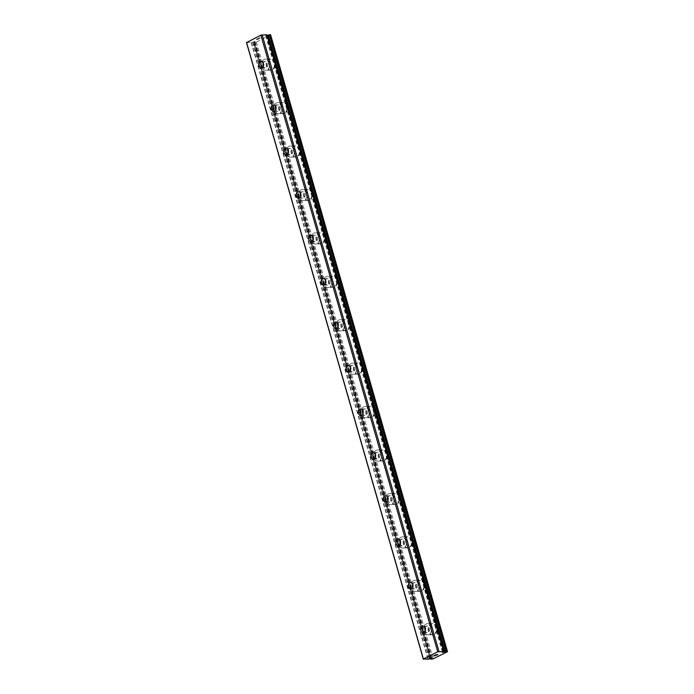 <?xml version="1.0" encoding="UTF-8"?>
<svg xmlns="http://www.w3.org/2000/svg" width="694" height="694" viewBox="0 0 694 694"><rect width="100%" height="100%" fill="white"/><g stroke="black" fill="none" stroke-linecap="round" stroke-linejoin="round"><path stroke-width="0.52" stroke-dasharray="3.47 2.6" d="M270.591 34.7L256.32 42.169L253.883 42.464A2.117 0.477 164 0 0 253.969 42.256A2.117 0.477 164 0 0 253.917 42.187L255.062 41.466L253.388 41.831L430.219 658.528M266.886 34.795A2.117 0.477 164 0 0 266.791 35.004A2.117 0.477 164 0 0 266.843 35.073L265.698 35.784L267.121 35.559M425.196 627.758A3.244 2.446 89.3 0 1 427.313 626.049A3.244 2.446 89.3 0 1 429.638 628.157A3.244 2.446 89.3 0 1 427.391 632.546A3.244 2.446 89.3 0 1 425.24 630.889M436.752 627.281A5.561 4.19 -90.7 0 0 432.778 623.672A5.561 4.19 -90.7 0 0 428.927 631.184A5.561 4.19 -90.7 0 0 432.909 634.793A5.561 4.19 -90.7 0 0 436.752 627.281A5.561 4.19 -90.7 0 0 432.787 623.672A5.561 4.19 -90.7 0 0 428.944 631.184A5.561 4.19 -90.7 0 0 432.917 634.793A5.561 4.19 -90.7 0 0 436.76 627.281M412.748 584.322A3.244 2.446 89.3 0 1 414.865 582.622A3.244 2.446 89.3 0 1 417.181 584.73A3.244 2.446 89.3 0 1 414.943 589.111A3.244 2.446 89.3 0 1 412.783 587.462M424.303 583.854A5.561 4.19 -90.7 0 0 420.321 580.236A5.561 4.19 -90.7 0 0 416.478 587.757A5.561 4.19 -90.7 0 0 420.451 591.366A5.561 4.19 -90.7 0 0 424.303 583.854A5.561 4.19 -90.7 0 0 420.33 580.236A5.561 4.19 -90.7 0 0 416.487 587.757A5.561 4.19 -90.7 0 0 420.469 591.366A5.561 4.19 -90.7 0 0 424.312 583.854M400.291 540.895A3.244 2.446 89.3 0 1 402.407 539.195A3.244 2.446 89.3 0 1 404.732 541.303A3.244 2.446 89.3 0 1 402.485 545.684A3.244 2.446 89.3 0 1 400.334 544.035M411.846 540.426A5.561 4.19 -90.7 0 0 407.864 536.809A5.561 4.19 -90.7 0 0 404.021 544.322A5.561 4.19 -90.7 0 0 408.003 547.939A5.561 4.19 -90.7 0 0 411.846 540.426A5.561 4.19 -90.7 0 0 407.881 536.809A5.561 4.19 -90.7 0 0 404.038 544.322A5.561 4.19 -90.7 0 0 408.011 547.939A5.561 4.19 -90.7 0 0 411.854 540.426M387.842 497.468A3.244 2.446 89.3 0 1 389.959 495.768A3.244 2.446 89.3 0 1 392.275 497.876A3.244 2.446 89.3 0 1 390.037 502.256A3.244 2.446 89.3 0 1 387.877 500.608M399.397 496.991A5.561 4.19 -90.7 0 0 395.415 493.382A5.561 4.19 -90.7 0 0 391.572 500.894A5.561 4.19 -90.7 0 0 395.545 504.512A5.561 4.19 -90.7 0 0 399.397 496.991A5.561 4.19 -90.7 0 0 395.424 493.382A5.561 4.19 -90.7 0 0 391.581 500.894A5.561 4.19 -90.7 0 0 395.563 504.512A5.561 4.19 -90.7 0 0 399.406 496.991M375.385 454.041A3.244 2.446 89.3 0 1 377.501 452.332A3.244 2.446 89.3 0 1 379.826 454.44A3.244 2.446 89.3 0 1 377.579 458.829A3.244 2.446 89.3 0 1 375.419 457.173M386.94 453.564A5.561 4.19 -90.7 0 0 382.958 449.955A5.561 4.19 -90.7 0 0 379.115 457.467A5.561 4.19 -90.7 0 0 383.097 461.076A5.561 4.19 -90.7 0 0 386.94 453.564A5.561 4.19 -90.7 0 0 382.975 449.946A5.561 4.19 -90.7 0 0 379.132 457.467A5.561 4.19 -90.7 0 0 383.105 461.076A5.561 4.19 -90.7 0 0 386.948 453.564M362.936 410.605A3.244 2.446 89.3 0 1 365.053 408.905A3.244 2.446 89.3 0 1 367.369 411.013A3.244 2.446 89.3 0 1 365.131 415.394A3.244 2.446 89.3 0 1 362.971 413.745M374.482 410.137A5.561 4.19 -90.7 0 0 370.509 406.519A5.561 4.19 -90.7 0 0 366.666 414.032A5.561 4.19 -90.7 0 0 370.639 417.649A5.561 4.19 -90.7 0 0 374.482 410.137A5.561 4.19 -90.7 0 0 370.518 406.519A5.561 4.19 -90.7 0 0 366.675 414.032A5.561 4.19 -90.7 0 0 370.657 417.649A5.561 4.19 -90.7 0 0 374.5 410.137M350.479 367.178A3.244 2.446 89.3 0 1 352.595 365.478A3.244 2.446 89.3 0 1 354.92 367.586A3.244 2.446 89.3 0 1 352.673 371.967A3.244 2.446 89.3 0 1 350.513 370.318M362.034 366.71A5.561 4.19 -90.7 0 0 358.052 363.092A5.561 4.19 -90.7 0 0 354.209 370.605A5.561 4.19 -90.7 0 0 358.191 374.222A5.561 4.19 -90.7 0 0 362.034 366.71A5.561 4.19 -90.7 0 0 358.069 363.092A5.561 4.19 -90.7 0 0 354.226 370.605A5.561 4.19 -90.7 0 0 358.199 374.222A5.561 4.19 -90.7 0 0 362.042 366.71M338.03 323.751A3.244 2.446 89.3 0 1 340.147 322.042A3.244 2.446 89.3 0 1 342.463 324.15A3.244 2.446 89.3 0 1 340.225 328.54A3.244 2.446 89.3 0 1 338.065 326.883M349.576 323.274A5.561 4.19 -90.7 0 0 345.603 319.665A5.561 4.19 -90.7 0 0 341.76 327.178A5.561 4.19 -90.7 0 0 345.733 330.786A5.561 4.19 -90.7 0 0 349.576 323.274M349.594 323.274A5.561 4.19 -90.7 0 0 345.612 319.665A5.561 4.19 -90.7 0 0 341.769 327.178A5.561 4.19 -90.7 0 0 345.751 330.786A5.561 4.19 -90.7 0 0 349.594 323.274M325.573 280.315A3.244 2.446 89.3 0 1 327.689 278.615A3.244 2.446 89.3 0 1 330.014 280.723A3.244 2.446 89.3 0 1 327.768 285.113A3.244 2.446 89.3 0 1 325.607 283.456M337.128 279.847A5.561 4.19 -90.7 0 0 333.146 276.229A5.561 4.19 -90.7 0 0 329.303 283.751A5.561 4.19 -90.7 0 0 333.285 287.359A5.561 4.19 -90.7 0 0 337.128 279.847M337.137 279.847A5.561 4.19 -90.7 0 0 333.163 276.229A5.561 4.19 -90.7 0 0 329.32 283.751A5.561 4.19 -90.7 0 0 333.293 287.359A5.561 4.19 -90.7 0 0 337.137 279.847M313.124 236.888A3.244 2.446 89.3 0 1 315.241 235.188A3.244 2.446 89.3 0 1 317.557 237.296A3.244 2.446 89.3 0 1 315.319 241.677A3.244 2.446 89.3 0 1 313.159 240.029M324.671 236.42A5.561 4.19 -90.7 0 0 320.697 232.802A5.561 4.19 -90.7 0 0 316.854 240.315A5.561 4.19 -90.7 0 0 320.828 243.932A5.561 4.19 -90.7 0 0 324.671 236.42M324.688 236.42A5.561 4.19 -90.7 0 0 320.706 232.802A5.561 4.19 -90.7 0 0 316.863 240.315A5.561 4.19 -90.7 0 0 320.845 243.932A5.561 4.19 -90.7 0 0 324.688 236.42M300.667 193.461A3.244 2.446 89.3 0 1 302.784 191.761A3.244 2.446 89.3 0 1 305.108 193.869A3.244 2.446 89.3 0 1 302.862 198.25A3.244 2.446 89.3 0 1 300.702 196.602M312.222 192.984A5.561 4.19 -90.7 0 0 308.24 189.375A5.561 4.19 -90.7 0 0 304.397 196.888A5.561 4.19 -90.7 0 0 308.379 200.505A5.561 4.19 -90.7 0 0 312.222 192.984A5.561 4.19 -90.7 0 0 308.257 189.375A5.561 4.19 -90.7 0 0 304.406 196.888A5.561 4.19 -90.7 0 0 308.388 200.505A5.561 4.19 -90.7 0 0 312.231 192.984M288.21 150.034A3.244 2.446 89.3 0 1 290.335 148.325A3.244 2.446 89.3 0 1 292.651 150.433A3.244 2.446 89.3 0 1 290.413 154.823A3.244 2.446 89.3 0 1 288.253 153.166M299.765 149.557A5.561 4.19 -90.7 0 0 295.791 145.948A5.561 4.19 -90.7 0 0 291.948 153.461A5.561 4.19 -90.7 0 0 295.922 157.07A5.561 4.19 -90.7 0 0 299.765 149.557A5.561 4.19 -90.7 0 0 295.8 145.948A5.561 4.19 -90.7 0 0 291.957 153.461A5.561 4.19 -90.7 0 0 295.93 157.07A5.561 4.19 -90.7 0 0 299.782 149.557M275.761 106.598A3.244 2.446 89.3 0 1 277.878 104.898A3.244 2.446 89.3 0 1 280.203 107.006A3.244 2.446 89.3 0 1 277.956 111.387A3.244 2.446 89.3 0 1 275.796 109.739M287.316 106.13A5.561 4.19 -90.7 0 0 283.334 102.512A5.561 4.19 -90.7 0 0 279.491 110.025A5.561 4.19 -90.7 0 0 283.473 113.643A5.561 4.19 -90.7 0 0 287.316 106.13A5.561 4.19 -90.7 0 0 283.352 102.512A5.561 4.19 -90.7 0 0 279.5 110.025A5.561 4.19 -90.7 0 0 283.482 113.643A5.561 4.19 -90.7 0 0 287.325 106.13M263.304 63.171A3.244 2.446 89.3 0 1 265.429 61.471A3.244 2.446 89.3 0 1 267.745 63.579A3.244 2.446 89.3 0 1 265.498 67.96A3.244 2.446 89.3 0 1 263.347 66.312M274.859 62.703A5.561 4.19 -90.7 0 0 270.886 59.085A5.561 4.19 -90.7 0 0 267.034 66.598A5.561 4.19 -90.7 0 0 271.016 70.215A5.561 4.19 -90.7 0 0 274.859 62.703A5.561 4.19 -90.7 0 0 270.894 59.085A5.561 4.19 -90.7 0 0 267.051 66.598A5.561 4.19 -90.7 0 0 271.024 70.215A5.561 4.19 -90.7 0 0 274.876 62.703M261.551 66.667A5.561 4.19 89.3 0 1 265.394 59.155A5.561 4.19 89.3 0 1 269.376 62.764A5.561 4.19 89.3 0 1 265.533 70.276A5.561 4.19 89.3 0 1 261.551 66.667M266.427 66.607A5.561 4.19 89.3 0 1 270.27 59.094A5.561 4.19 89.3 0 1 274.251 62.703A5.561 4.19 89.3 0 1 270.408 70.224A5.561 4.19 89.3 0 1 266.427 66.607M274.009 110.094A5.561 4.19 89.3 0 1 277.852 102.582A5.561 4.19 89.3 0 1 281.825 106.191A5.561 4.19 89.3 0 1 277.982 113.712A5.561 4.19 89.3 0 1 274.009 110.094M278.884 110.034A5.561 4.19 89.3 0 1 282.727 102.521A5.561 4.19 89.3 0 1 286.7 106.139A5.561 4.19 89.3 0 1 282.857 113.651A5.561 4.19 89.3 0 1 278.884 110.034M286.457 153.521A5.561 4.19 89.3 0 1 290.3 146.009A5.561 4.19 89.3 0 1 294.282 149.626A5.561 4.19 89.3 0 1 290.439 157.139A5.561 4.19 89.3 0 1 286.457 153.521M291.333 153.469A5.561 4.19 89.3 0 1 295.176 145.948A5.561 4.19 89.3 0 1 299.157 149.566A5.561 4.19 89.3 0 1 295.314 157.078A5.561 4.19 89.3 0 1 291.333 153.469M298.914 196.957A5.561 4.19 89.3 0 1 302.757 189.436A5.561 4.19 89.3 0 1 306.731 193.053A5.561 4.19 89.3 0 1 302.888 200.566A5.561 4.19 89.3 0 1 298.914 196.957M303.79 196.896A5.561 4.19 89.3 0 1 307.633 189.384A5.561 4.19 89.3 0 1 311.606 192.993A5.561 4.19 89.3 0 1 307.763 200.505A5.561 4.19 89.3 0 1 303.79 196.896M311.363 240.384A5.561 4.19 89.3 0 1 315.206 232.872A5.561 4.19 89.3 0 1 319.188 236.481A5.561 4.19 89.3 0 1 315.345 243.993A5.561 4.19 89.3 0 1 311.363 240.384M316.238 240.324A5.561 4.19 89.3 0 1 320.081 232.811A5.561 4.19 89.3 0 1 324.063 236.428A5.561 4.19 89.3 0 1 320.22 243.941A5.561 4.19 89.3 0 1 316.238 240.324M323.82 283.811A5.561 4.19 89.3 0 1 327.663 276.299A5.561 4.19 89.3 0 1 331.645 279.916A5.561 4.19 89.3 0 1 327.794 287.429A5.561 4.19 89.3 0 1 323.82 283.811M328.696 283.751A5.561 4.19 89.3 0 1 332.539 276.238A5.561 4.19 89.3 0 1 336.512 279.856A5.561 4.19 89.3 0 1 332.669 287.368A5.561 4.19 89.3 0 1 328.696 283.751M336.269 327.238A5.561 4.19 89.3 0 1 340.121 319.726A5.561 4.19 89.3 0 1 344.094 323.343A5.561 4.19 89.3 0 1 340.251 330.856A5.561 4.19 89.3 0 1 336.269 327.238M341.144 327.186A5.561 4.19 89.3 0 1 344.987 319.674A5.561 4.19 89.3 0 1 348.969 323.283A5.561 4.19 89.3 0 1 345.126 330.795A5.561 4.19 89.3 0 1 341.144 327.186M348.726 370.674A5.561 4.19 89.3 0 1 352.569 363.153A5.561 4.19 89.3 0 1 356.551 366.77A5.561 4.19 89.3 0 1 352.699 374.283A5.561 4.19 89.3 0 1 348.726 370.674M353.602 370.613A5.561 4.19 89.3 0 1 357.445 363.101A5.561 4.19 89.3 0 1 361.427 366.71A5.561 4.19 89.3 0 1 357.575 374.231A5.561 4.19 89.3 0 1 353.602 370.613M361.175 414.101A5.561 4.19 89.3 0 1 365.027 406.589A5.561 4.19 89.3 0 1 369 410.197A5.561 4.19 89.3 0 1 365.157 417.719A5.561 4.19 89.3 0 1 361.175 414.101M366.05 414.04A5.561 4.19 89.3 0 1 369.893 406.528A5.561 4.19 89.3 0 1 373.875 410.145A5.561 4.19 89.3 0 1 370.032 417.658A5.561 4.19 89.3 0 1 366.05 414.04M373.632 457.528A5.561 4.19 89.3 0 1 377.475 450.016A5.561 4.19 89.3 0 1 381.457 453.633A5.561 4.19 89.3 0 1 377.605 461.146A5.561 4.19 89.3 0 1 373.632 457.528M378.508 457.476A5.561 4.19 89.3 0 1 382.351 449.955A5.561 4.19 89.3 0 1 386.332 453.572A5.561 4.19 89.3 0 1 382.481 461.085A5.561 4.19 89.3 0 1 378.508 457.476M386.081 500.964A5.561 4.19 89.3 0 1 389.933 493.443A5.561 4.19 89.3 0 1 393.906 497.06A5.561 4.19 89.3 0 1 390.063 504.573A5.561 4.19 89.3 0 1 386.081 500.964M390.956 500.903A5.561 4.19 89.3 0 1 394.808 493.391A5.561 4.19 89.3 0 1 398.781 496.999A5.561 4.19 89.3 0 1 394.938 504.512A5.561 4.19 89.3 0 1 390.956 500.903M398.538 544.391A5.561 4.19 89.3 0 1 402.381 536.878A5.561 4.19 89.3 0 1 406.363 540.487A5.561 4.19 89.3 0 1 402.511 548A5.561 4.19 89.3 0 1 398.538 544.391M403.414 544.33A5.561 4.19 89.3 0 1 407.257 536.818A5.561 4.19 89.3 0 1 411.238 540.435A5.561 4.19 89.3 0 1 407.387 547.948A5.561 4.19 89.3 0 1 403.414 544.33M410.987 587.818A5.561 4.19 89.3 0 1 414.839 580.305A5.561 4.19 89.3 0 1 418.812 583.923A5.561 4.19 89.3 0 1 414.969 591.435A5.561 4.19 89.3 0 1 410.987 587.818M415.862 587.757A5.561 4.19 89.3 0 1 419.714 580.245A5.561 4.19 89.3 0 1 423.687 583.862A5.561 4.19 89.3 0 1 419.844 591.375A5.561 4.19 89.3 0 1 415.862 587.757M423.444 631.245A5.561 4.19 89.3 0 1 427.287 623.733A5.561 4.19 89.3 0 1 431.269 627.35A5.561 4.19 89.3 0 1 427.426 634.863A5.561 4.19 89.3 0 1 423.444 631.245M428.319 631.193A5.561 4.19 89.3 0 1 432.162 623.672A5.561 4.19 89.3 0 1 436.144 627.289A5.561 4.19 89.3 0 1 432.293 634.802A5.561 4.19 89.3 0 1 428.319 631.193M258.038 39.332L259.088 38.821L258.038 39.332M257.266 39.341L257.847 39.064L257.274 39.35M257.717 39.064L257.144 39.35L257.717 39.064M257.144 39.35L256.372 39.358L257.144 39.35M256.372 39.358L257.422 38.829L256.372 39.358M257.301 38.829L256.112 39.428L259.218 38.812L258.029 39.411L256.112 39.428L257.301 38.838M260.371 37.866L259.729 38.023L260.38 37.875M259.729 38.014L258.411 38.344L259.729 38.023M258.411 38.344L259.53 37.788L258.411 38.344M259.4 37.788L257.995 38.482L260.684 38.023L257.995 38.491L259.4 37.788M266.852 35.082L443.639 651.614L266.852 35.082M246.5 42.603L251.454 42.49A2.117 0.477 164 0 1 252.555 42.195L253.388 41.831M436.769 654.65L436.205 654.936M434.817 655.188L436.006 654.598M436.613 655.171L437.662 654.642M437.923 654.572L436.006 654.589M435.303 655.639L433.36 655.908M266.218 35.437L443.05 652.134M270.66 35.012L447.5 651.718M256.32 42.169L433.151 658.866M254.95 42.499L431.781 659.196M254.551 41.822L431.278 658.146M266.765 35.16L443.596 651.866M253.943 42.516L430.783 659.213M253.883 42.464L430.497 658.389M253.917 42.187L430.601 658.346L253.909 42.169M253.995 42.091L430.696 658.302M252.833 42.108L429.673 658.806M252.555 42.195L429.386 658.901M251.454 42.49L428.285 659.187M251.176 42.542L428.007 659.248M423.045 626.101L427.313 626.049M410.588 582.674L414.865 582.622M398.13 539.247L402.407 539.195M385.682 495.811L389.959 495.768M373.225 452.384L377.501 452.332M360.776 408.957L365.053 408.905M348.319 365.53L352.595 365.478M335.87 322.094L340.147 322.042M323.413 278.667L327.689 278.615M310.964 235.24L315.241 235.188M298.507 191.813L302.784 191.761M286.058 148.377L290.335 148.325M273.601 104.95L277.878 104.898M261.152 61.523L265.429 61.471M265.394 59.155L270.27 59.094M277.852 102.582L282.727 102.521M290.3 146.009L295.176 145.948M302.757 189.436L307.633 189.384M315.206 232.872L320.081 232.811M327.663 276.299L332.539 276.238M340.121 319.726L344.987 319.674M352.569 363.153L357.445 363.101M365.027 406.589L369.893 406.528M377.475 450.016L382.351 449.955M389.933 493.443L394.808 493.391M402.381 536.878L407.257 536.818M414.839 580.305L419.714 580.245M427.287 623.733L432.162 623.672M427.426 634.863L432.293 634.802M414.969 591.435L419.844 591.375M402.511 548L407.387 547.948M390.063 504.573L394.938 504.512M377.605 461.146L382.481 461.085M365.157 417.719L370.032 417.658M352.699 374.283L357.575 374.231M340.251 330.856L345.126 330.795M327.794 287.429L332.669 287.368M315.345 243.993L320.22 243.941M302.888 200.566L307.763 200.505M290.439 157.139L295.314 157.078M277.982 113.712L282.857 113.651M265.533 70.276L270.408 70.224M261.23 68.012L265.498 67.96M273.679 111.439L277.956 111.387M286.136 154.875L290.413 154.823M298.585 198.302L302.862 198.25M311.042 241.729L315.319 241.677M323.491 285.156L327.768 285.113M335.948 328.592L340.225 328.54M348.397 372.019L352.673 371.967M360.854 415.446L365.131 415.394M373.303 458.881L377.579 458.829M385.76 502.309L390.037 502.256M398.209 545.736L402.485 545.684M410.666 589.163L414.943 589.111M423.114 632.598L427.391 632.546M266.791 35.004L443.631 651.701M265.698 35.784L442.538 652.49M253.865 42.49L430.471 658.398M253.969 42.256L430.809 658.953M255.062 41.466L431.894 658.172"/><path stroke-width="1.04" d="M430.627 658.328L429.386 658.901A2.117 0.477 164 0 0 428.285 659.187L423.383 658.979L437.723 651.831L443.718 651.493A2.117 0.477 164 0 0 443.631 651.701A2.117 0.477 164 0 0 443.683 651.77L442.538 652.49L445.045 651.753A2.117 0.477 164 0 0 446.147 651.466L447.5 651.718L433.151 658.866L430.705 659.187A2.117 0.477 164 0 0 430.809 658.953A2.117 0.477 164 0 0 430.748 658.884L431.894 658.172L430.627 658.328M267.121 35.559L444.212 652.126M420.798 630.49A3.244 2.446 89.3 0 1 423.045 626.101A3.244 2.446 89.3 0 1 425.361 628.209A3.244 2.446 89.3 0 1 423.114 632.598A3.244 2.446 89.3 0 1 420.798 630.49M425.24 630.889A3.244 2.446 89.3 0 1 425.075 630.438A3.244 2.446 89.3 0 1 425.196 627.758M408.341 587.055A3.244 2.446 89.3 0 1 410.588 582.674A3.244 2.446 89.3 0 1 412.904 584.782A3.244 2.446 89.3 0 1 410.666 589.163A3.244 2.446 89.3 0 1 408.341 587.055M412.783 587.462A3.244 2.446 89.3 0 1 412.618 587.003A3.244 2.446 89.3 0 1 412.748 584.322M395.892 543.628A3.244 2.446 89.3 0 1 398.13 539.247A3.244 2.446 89.3 0 1 400.455 541.355A3.244 2.446 89.3 0 1 398.209 545.736A3.244 2.446 89.3 0 1 395.892 543.628M400.334 544.035A3.244 2.446 89.3 0 1 400.169 543.576A3.244 2.446 89.3 0 1 400.291 540.895M383.435 500.201A3.244 2.446 89.3 0 1 385.682 495.811A3.244 2.446 89.3 0 1 387.998 497.928A3.244 2.446 89.3 0 1 385.76 502.309A3.244 2.446 89.3 0 1 383.435 500.201M387.877 500.608A3.244 2.446 89.3 0 1 387.712 500.148A3.244 2.446 89.3 0 1 387.842 497.468M370.986 456.765A3.244 2.446 89.3 0 1 373.225 452.384A3.244 2.446 89.3 0 1 375.549 454.492A3.244 2.446 89.3 0 1 373.303 458.881A3.244 2.446 89.3 0 1 370.986 456.765M375.419 457.173A3.244 2.446 89.3 0 1 375.263 456.721A3.244 2.446 89.3 0 1 375.385 454.041M358.529 413.338A3.244 2.446 89.3 0 1 360.776 408.957A3.244 2.446 89.3 0 1 363.092 411.065A3.244 2.446 89.3 0 1 360.854 415.446A3.244 2.446 89.3 0 1 358.529 413.338M362.971 413.745A3.244 2.446 89.3 0 1 362.806 413.286A3.244 2.446 89.3 0 1 362.936 410.605M346.08 369.911A3.244 2.446 89.3 0 1 348.319 365.53A3.244 2.446 89.3 0 1 350.644 367.638A3.244 2.446 89.3 0 1 348.397 372.019A3.244 2.446 89.3 0 1 346.08 369.911M350.513 370.318A3.244 2.446 89.3 0 1 350.357 369.859A3.244 2.446 89.3 0 1 350.479 367.178M333.623 326.484A3.244 2.446 89.3 0 1 335.87 322.094A3.244 2.446 89.3 0 1 338.186 324.202A3.244 2.446 89.3 0 1 335.948 328.592A3.244 2.446 89.3 0 1 333.623 326.484M338.065 326.883A3.244 2.446 89.3 0 1 337.9 326.432A3.244 2.446 89.3 0 1 338.03 323.751M321.175 283.048A3.244 2.446 89.3 0 1 323.413 278.667A3.244 2.446 89.3 0 1 325.738 280.775A3.244 2.446 89.3 0 1 323.491 285.156A3.244 2.446 89.3 0 1 321.175 283.048M325.607 283.456A3.244 2.446 89.3 0 1 325.451 282.996A3.244 2.446 89.3 0 1 325.573 280.315M308.717 239.621A3.244 2.446 89.3 0 1 310.964 235.24A3.244 2.446 89.3 0 1 313.28 237.348A3.244 2.446 89.3 0 1 311.042 241.729A3.244 2.446 89.3 0 1 308.717 239.621M313.159 240.029A3.244 2.446 89.3 0 1 312.994 239.569A3.244 2.446 89.3 0 1 313.124 236.888M296.269 196.194A3.244 2.446 89.3 0 1 298.507 191.813A3.244 2.446 89.3 0 1 300.832 193.921A3.244 2.446 89.3 0 1 298.585 198.302A3.244 2.446 89.3 0 1 296.269 196.194M300.702 196.602A3.244 2.446 89.3 0 1 300.545 196.142A3.244 2.446 89.3 0 1 300.667 193.461M283.811 152.767A3.244 2.446 89.3 0 1 286.058 148.377A3.244 2.446 89.3 0 1 288.374 150.485A3.244 2.446 89.3 0 1 286.136 154.875A3.244 2.446 89.3 0 1 283.811 152.767M288.253 153.166A3.244 2.446 89.3 0 1 288.088 152.715A3.244 2.446 89.3 0 1 288.21 150.034M271.363 109.331A3.244 2.446 89.3 0 1 273.601 104.95A3.244 2.446 89.3 0 1 275.926 107.058A3.244 2.446 89.3 0 1 273.679 111.439A3.244 2.446 89.3 0 1 271.363 109.331M275.796 109.739A3.244 2.446 89.3 0 1 275.639 109.279A3.244 2.446 89.3 0 1 275.761 106.598M258.905 65.904A3.244 2.446 89.3 0 1 261.152 61.523A3.244 2.446 89.3 0 1 263.468 63.631A3.244 2.446 89.3 0 1 261.23 68.012A3.244 2.446 89.3 0 1 258.905 65.904M263.347 66.312A3.244 2.446 89.3 0 1 263.182 65.852A3.244 2.446 89.3 0 1 263.304 63.171M266.895 34.769L443.735 651.466L266.895 34.769L260.883 35.134L246.5 42.603L423.34 659.3M447.43 651.397L270.591 34.7L269.315 34.769A2.117 0.477 164 0 1 268.205 35.056L267.372 35.42M437.662 654.642L436.613 655.171M436.89 654.65L436.318 654.936L436.89 654.65M436.205 654.936L436.769 654.65M435.997 654.668L434.947 655.188L435.997 654.659M436.734 655.162L437.914 654.572L436.734 655.162M434.826 655.188L437.923 654.572M433.377 655.908L435.424 655.639M430.471 658.398L430.705 659.187L430.497 658.389M260.883 35.134L437.723 651.831M246.543 42.282L423.383 658.979M262.15 34.804L438.981 651.501M266.817 34.743L443.657 651.44M267.927 35.151L444.759 651.848M268.205 35.056L445.045 651.753M269.315 34.769L446.147 651.466M269.593 34.709L446.424 651.414M430.601 658.346L430.748 658.858L430.592 658.346M430.696 658.302L430.835 658.788"/></g></svg>
